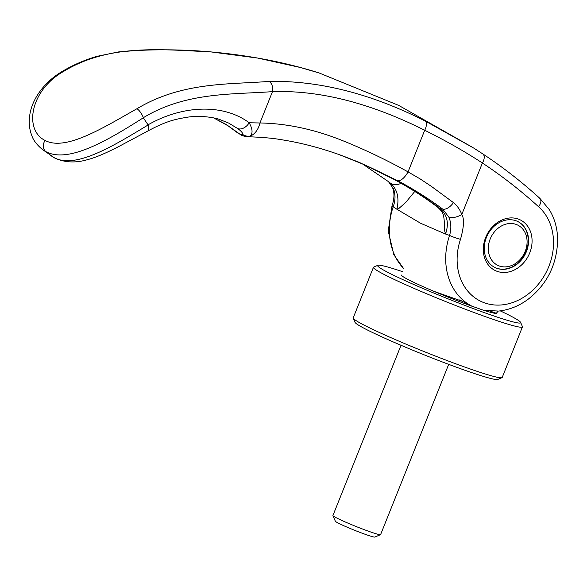 <?xml version="1.0" encoding="UTF-8"?>
<svg xmlns="http://www.w3.org/2000/svg" width="587" height="587" viewBox="0 0 587 587"><rect width="100%" height="100%" fill="white"/><g stroke="black" fill="none" stroke-linecap="round" stroke-linejoin="round"><path stroke-width="0.88" d="M494.584 267.327A25.674 21.161 117 0 0 526.091 251.405A25.674 21.161 117 0 0 517.895 221.578M525.211 251.353A22.467 18.513 -63 0 1 499.368 266.014A22.467 18.513 -63 0 1 490.182 239.034A22.467 18.513 -63 0 1 516.024 224.373A22.467 18.513 -63 0 1 525.211 251.353M401.016 345.288L332.924 515.518A25.674 1.592 21.8 0 0 332.939 515.628A25.674 1.592 21.8 0 0 336.747 518.013A25.674 1.592 21.8 0 0 362.517 529.012A25.674 1.592 21.8 0 0 380.523 534.662A25.674 1.592 21.8 0 0 380.603 534.588L448.695 364.351M380.523 534.662L374.895 537.061A21.33 1.328 -158.2 0 1 359.934 532.365A21.33 1.328 -158.2 0 1 338.523 523.23A21.33 1.328 -158.2 0 1 335.36 521.249L332.939 515.628M401.457 275.054A51.348 3.192 -158.2 0 0 409.095 280.043A51.348 3.192 -158.2 0 0 472.242 306.326A51.348 3.192 -158.2 0 1 434.072 291.387L462.571 301.402M490.461 311.205L496.58 313.363A51.348 3.192 -158.2 0 1 484.121 310.384A51.348 3.192 -158.2 0 0 496.807 313.194L497.629 311.147M497.46 311.161L496.58 313.363M500.256 310.875A77.022 4.784 -158.2 0 1 509.186 315.234A77.022 4.784 -158.2 0 1 520.618 322.395L522.408 326.548A80.236 4.989 -158.2 0 1 522.437 326.893L502.215 377.448A80.236 4.989 -158.2 0 1 501.958 377.683A80.236 4.989 -158.2 0 1 445.694 360.022A80.236 4.989 -158.2 0 1 365.158 325.66A80.236 4.989 -158.2 0 1 353.249 318.205A80.236 4.989 -158.2 0 1 353.22 317.861L373.442 267.298A80.236 4.989 -158.2 0 1 373.706 267.07L377.867 265.295A77.022 4.784 -158.2 0 1 402.777 271.737M501.958 377.683L497.798 379.451A77.022 4.784 -158.2 0 1 443.787 362.502A77.022 4.784 -158.2 0 1 366.471 329.52A77.022 4.784 -158.2 0 1 355.04 322.358L353.249 318.205M522.437 326.893A80.236 4.989 -158.2 0 1 468.162 310.318A80.236 4.989 -158.2 0 1 385.38 275.105A80.236 4.989 -158.2 0 1 373.442 267.298M520.618 322.395A77.022 4.784 -158.2 0 1 470.679 307.617A77.022 4.784 -158.2 0 1 389.078 273.006A77.022 4.784 -158.2 0 1 377.867 265.295M414.767 191.45L405.683 202.478L398.999 208.356L396.885 209.236L420.681 223.295L445.526 234.022L444.66 230.86L444.293 222.246C443.794 212.237 441.754 211.459 437.902 207.394L437.902 207.394A19.254 10.14 127.2 0 0 439.758 208.312A483.145 250.055 -50 0 0 442.715 209.119L448.886 217.19C451.227 222.811 451.462 228.886 449.576 235.424A674.903 376.825 108.9 0 1 445.526 234.022C449.209 223.287 447.287 214.717 439.758 208.312C426.389 198.215 411.854 188.911 396.137 180.414A19.254 8.335 118.5 0 1 395.33 180.092C376.597 169.885 357.96 161.418 339.411 154.697L363.368 164.309L396.137 180.414M50.152 155.203L53.733 157.419C75.055 169.592 113.218 146.038 148.115 124.972L148.041 124.826C183.988 104.442 224.109 104.053 249.182 122.764C252.681 129.103 252.968 133.565 250.04 136.147L247.655 136.734C261.575 137.204 272.595 138.158 280.733 139.603C299.201 142.428 318.249 147.278 337.863 154.146L358.973 162.247L397.656 180.686C413.872 189.308 428.899 198.788 442.715 209.119A10.911 5.855 127.3 0 0 453.443 202.603C457.141 205.589 459.929 209.544 461.808 214.468A10.273 4.718 158.2 0 1 448.886 217.19M211.401 51.972A8.343 2.928 -84.9 0 0 211.188 51.927C250.033 55.479 285.847 62.442 318.638 72.832L300.39 67.505L257.722 58.069L211.401 51.972C160.368 49.374 108.764 43.9 63.682 71.379A8.35 2.913 -120.5 0 0 62.339 71.372A8.35 2.913 -120.5 0 0 62.325 71.379C46.615 80.529 33.833 95.769 30.275 112.205C28.536 120.79 29.034 128.546 31.779 135.48C33.166 140.022 36.702 144.688 42.389 149.48L45.947 151.681C68.716 163.912 109.373 139.31 143.309 117.789A974.207 205.971 48.4 0 1 148.041 124.826M526.422 251.574A25.674 21.161 117 0 0 518.057 221.659A25.674 21.161 117 0 0 486.381 237.5A25.674 21.161 117 0 0 494.746 267.408A25.674 21.161 117 0 0 526.422 251.574M529.716 252.938A28.242 23.275 117 0 0 518.167 219.024A28.242 23.275 117 0 0 485.676 237.456A28.242 23.275 117 0 0 497.226 271.37A28.242 23.275 117 0 0 529.716 252.938M148.115 124.972L148.775 129.118L147.924 130.96L119.029 146.39C105.587 153.332 95.167 157.727 87.757 159.576C75.804 163.164 64.783 162.643 54.708 158.02L42.572 149.619M143.309 117.789L143.338 117.708C186.101 91.777 232.753 94.646 272.478 91.631C300.368 90.721 329.483 94.859 359.816 104.031C381.286 110.561 402.917 119.308 424.702 130.263C445.43 140.513 464.655 151.424 482.389 163.003C502.12 176.041 520.845 190.628 538.565 206.749A55.846 46.021 -63 0 1 544.186 275.912A55.846 46.021 -63 0 1 482 301.857A55.846 46.021 -63 0 1 460.487 239.335C463.972 227.015 464.412 218.724 461.808 214.468L482.389 163.003A8.343 4.703 123.4 0 0 482.778 153.897L474.032 148.262L482.705 153.845A8.343 4.703 123.4 0 1 482.778 153.897C502.883 167.185 521.916 182.007 539.893 198.369L549.351 209.669C554.664 218.489 557.43 228.416 557.65 239.452C557.107 264.399 547.135 284.438 527.728 299.561C518.637 306.172 508.878 310.009 498.458 311.073L483.497 310.259L471.963 306.187A64.188 52.896 117 0 0 472.638 306.524M63.682 71.379C29.849 90.435 23.796 130.138 45.096 140.454C65.517 151.417 103.092 127.878 136.984 108.705C182.542 81.498 229.642 84.667 269.132 81.388C319.306 80.5 371.424 93.759 425.494 121.179A8.343 3.639 116.5 0 1 424.702 130.263L408.053 171.888C386.796 160.134 365.716 150.015 344.818 141.533C315.791 129.632 287.498 123.446 259.938 122.977A19.892 13.78 90.6 0 1 250.04 136.147A10.28 10.06 -157.8 0 1 242.82 134.54L241.294 134.577A10.28 8.321 107.8 0 0 243.847 136.074A10.28 8.321 107.8 0 0 243.854 136.081L242.306 135.568A10.273 8.321 -71.5 0 1 239.804 134.085L239.657 134.041A10.273 8.482 109.1 0 0 242.123 135.509L242.123 135.509A10.273 8.482 109.1 0 0 242.218 135.538M401.126 183.313A19.254 11.41 127.7 0 1 390.509 183.217L389.592 182.513A483.167 286.441 -49.2 0 0 390.509 183.217C397.326 189.271 399.453 197.944 396.885 209.236A674.243 382.071 108.8 0 1 393.217 206.705A8.343 0.829 -161.4 0 1 392.006 205.81C394.347 199.044 394.567 193.079 392.666 187.906A10.273 4.718 -21.8 0 0 392.666 187.906L392.666 187.906A10.273 4.718 -21.8 0 0 393.606 189.029L388.513 181.684M460.487 239.335A8.343 0.829 -161.4 0 1 449.576 235.424A64.188 52.896 117 0 0 471.963 306.187L459.658 299.92M538.565 206.749C541.39 202.838 541.64 199.91 539.321 197.973M397.656 180.686A12.841 5.599 118.3 0 0 408.053 171.888L420.211 178.962L431.342 186.35L453.443 202.603M219.435 119.418L228.644 123.065L237.823 128.626A10.273 7.249 -53.9 0 0 249.182 122.764L259.938 122.977L272.478 91.631A8.343 5.723 88.4 0 0 269.132 81.388M425.494 121.179L473.988 148.225M403.937 268.846A64.188 52.896 117 0 1 393.217 206.705C395.462 200.358 395.594 194.466 393.606 189.029M136.984 108.712A8.343 2.891 59.6 0 1 143.338 117.708M242.306 135.568L239.657 134.041M213.756 117.95L226.347 124.561L239.804 134.085L241.294 134.577M237.823 128.626C241.242 131.128 242.908 133.095 242.82 134.54M53.733 157.419A10.273 8.467 117 0 0 54.708 158.02M45.096 140.454A8.343 6.875 117 0 0 45.947 151.681M147.924 130.96C166.473 121.003 175.087 119.3 187.084 117.246C200.101 115.14 214.666 117.576 219.45 119.425M319.335 73.052L398.727 105.411L472.829 147.506M339.418 154.697L337.87 154.146M403.885 268.978L393.826 254.677L388.227 231.058L392.006 205.81M392.666 187.906C389.533 182.579 388.007 180.392 388.08 181.332M62.339 71.372C73.096 64.959 84.638 59.955 96.95 56.352L118.383 51.942L134.203 50.673C159.481 49.198 185.14 49.616 211.188 51.927M237.911 133.102L227.983 125.757L213.69 117.936M395.33 180.092C410.687 188.434 424.871 197.533 437.902 207.394M362.45 163.92L388.381 181.588M243.854 136.081L247.655 136.734"/></g></svg>
